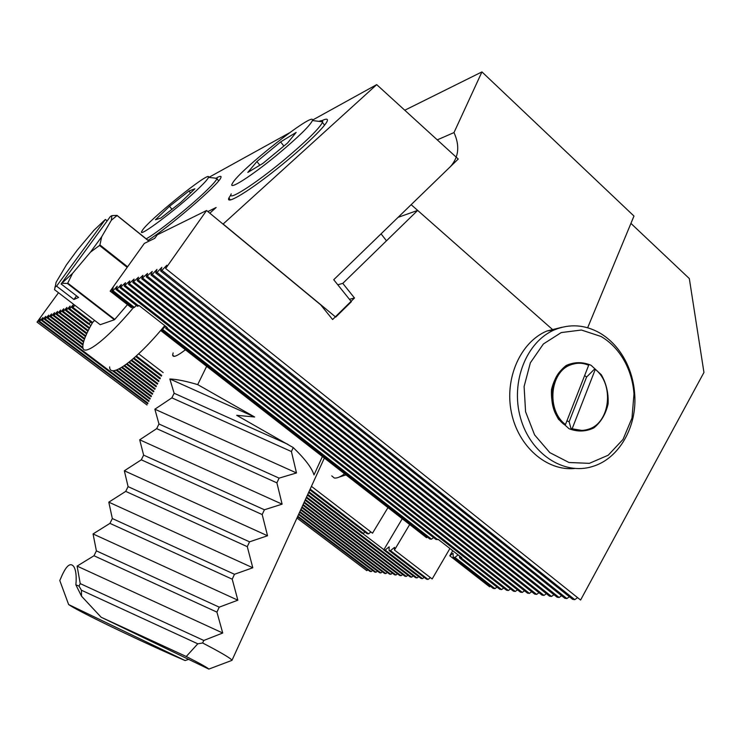 <?xml version="1.0" encoding="UTF-8"?>
<svg xmlns="http://www.w3.org/2000/svg" width="741" height="741" viewBox="0 0 741 741"><rect width="100%" height="100%" fill="white"/><g stroke="black" fill="none" stroke-linecap="round" stroke-linejoin="round"><path stroke-width="1.11" d="M216.946 177.645C220.262 175.932 221.578 175.923 220.883 177.608C219.558 183.768 168.559 227.737 147.931 240.39M321.927 120.626C326.383 118.532 328.124 118.708 327.17 121.163C324.762 127.498 298.855 151.84 272.021 172.727C245.151 193.697 225.699 204.822 228.867 198.032L230.923 194.753M154.165 238.621L155.267 237.639M207.851 211.565L216.122 207.508L209.814 213.186M223.032 224.115L376.706 84.631L458.253 159.019L333.728 279.728L351.364 301.707L335.729 317.102L223.161 224.051M208.814 177.395L289.351 132.898M312.498 120.107L376.706 84.631M437.273 139.873L453.992 132.574L481.946 71.905L633.972 216.048L587.65 327.754L630.924 223.393L689.325 278.56L703.95 372.454L580.592 600.043L165.66 268.511L206.572 210.509L157.287 234.814L154.776 238.315L144.338 243.409L110.168 291.148L131.398 307.691L132.139 306.922M206.572 210.509L320.723 304.866L332.607 319.538L354.494 297.993L342.787 283.368L417.674 210.407L553.416 330.319L411.162 204.664L450.463 166.577C458.799 157.073 459.976 145.745 453.992 132.574M404.771 110.233L481.946 71.905M278.394 153.813C298.642 136.807 309.979 125.711 312.424 120.533C316.388 109.455 238.834 170.532 232.507 183.268C227.135 191.558 251.634 176.089 278.394 153.813M256.914 161.538L247.809 172.421L262.972 163.344L287.619 142.939L296.15 132.407L280.635 141.911L256.914 161.538L259.85 165.206M319.01 121.367C321.761 120.237 322.983 120.394 322.678 121.83L322.465 122.45C318.88 128.98 306.079 141.485 284.053 159.982C254.459 184.602 226.894 201.969 231.201 193.873M280.635 141.911L283.877 146.033M199.718 187.39C205.072 182.193 208.008 178.85 208.508 177.358C211.889 168.967 146.792 221.457 142.096 230.821C135.473 240.371 179.044 207.693 199.718 187.39M188.946 191.021L169.513 206.304L155.462 219.762L160.825 218.049L180.813 202.358L194.892 188.788L188.946 191.021L190.548 192.975M214.816 178.081L216.974 178.738C216.103 180.637 212.871 184.333 207.258 189.826C191.197 205.692 157.537 232.674 146.097 238.917M169.513 206.304L171.977 209.295M601.062 336.488L581.398 330.023L561.252 332.57L543.394 343.963L530.361 362.803L524.1 386.524L525.582 411.774L534.594 434.902L549.803 452.621L568.977 462.504L589.382 463.338L608.231 455.206L623.051 439.376L631.99 418.054L633.981 394.045C633.203 383.004 630.387 372.686 625.543 363.099C619.485 351.419 611.325 342.546 601.062 336.488M569.023 428.696L558.482 419.239C553.258 410.227 550.933 400.325 551.517 389.534C553.99 379.244 558.881 371.232 566.198 365.489C574.386 361.821 582.667 361.756 591.059 365.276L601.331 374.779C606.379 383.662 608.63 393.378 608.102 403.919C605.768 414.024 601.034 422.018 593.902 427.881C585.835 431.753 577.545 432.022 569.023 428.696M562.067 327.253L546.867 331.032C520.497 342.036 504.315 378.327 511.392 412.422C518.228 446.573 546.738 471.276 574.627 468.497M599.71 332.931C610.63 339.387 619.3 348.816 625.728 361.228C630.878 371.417 633.87 382.375 634.694 394.101C637.26 426.733 619.041 458.762 592.504 466.497C563.855 475.666 530.38 453.788 520.506 417.896C510.271 382.134 526.453 341.462 554.703 329.745C569.959 323.622 584.964 324.678 599.71 332.931M56.575 286.156L105.379 219.456L93.95 230.275L77.055 250.375L66.394 264.908L56.075 282.358L55.251 286.804L56.575 286.156L73.924 299.484L78.602 297.447L61.086 283.951L72.581 273.355L90.495 252.125L101.693 236.768L111.354 220.225L111.872 215.64L110.353 216.529L61.086 283.951M148.96 241.158L117.022 215.381L149.052 241.112M117.013 215.492L148.922 241.177M127.193 267.362L99.516 245.484L99.924 244.919L127.6 266.797M55.251 286.804L54.519 289.666L100.211 324.706L114.392 319.751L67.375 283.47L67.746 283.099L114.772 319.408L127.48 304.634M117.022 215.381L111.872 215.64M111.354 220.225L117.004 215.548M99.924 244.919L101.693 236.768M90.495 252.125L99.516 245.484M67.746 283.099L72.581 273.355M62.457 283.284L67.375 283.47M55.14 286.545L54.908 287.656M92.588 322.492C86.123 333.774 82.862 341.805 82.816 346.593C82.27 358.014 105.898 340.582 133.306 307.793L134.38 307.404L112.984 290.713L111.919 291.157L133.269 307.802M109.612 366.878C109.714 379.429 136.4 360.293 164.743 325.614M346.01 474.916L339.424 477M331.746 475.879L334.265 477.991C336.822 478.427 340.249 477.028 344.565 473.786M105.379 219.456L107.167 220.892M76.545 295.863L73.924 299.484M566.93 420.823L569.116 421.759L571.033 428.631L572.219 428.576L595.282 369.398L594.078 369.537L586.585 377.049L584.668 375.492M572.219 428.576C577.684 430.762 583.121 430.975 588.53 429.187C610.232 422.981 614.493 384.153 595.282 369.398M571.033 428.631L581.75 430.391M575.794 363.47L569.579 364.97C548.636 371.945 545.117 410.431 564.299 424.593L565.485 424.528L588.669 365.257C582.685 362.71 576.72 362.562 570.765 364.831C549.794 371.806 546.274 410.347 565.485 424.528M569.116 421.759L586.585 377.049M208.823 669.095L101.119 617.225L186.241 656.498L197.791 643.809L202.617 642.975C221.448 652.775 231.229 658.564 231.97 660.361L208.823 669.095C207.61 667.724 200.089 663.519 186.241 656.498M101.119 617.225L81.501 596.162L75.878 584.862C76.656 576.285 75.971 570.218 73.822 566.643C70.284 561.9 65.875 565.902 60.614 578.665L59.78 580.499L68.626 604.545L70.339 605.675C83.362 613.909 149.089 645.263 185.13 660.555L188.64 659.379M75.878 584.862L79.028 586.085L81.417 590.225L197.791 643.809M322.409 456.53L313.999 474.925C311.97 468.108 305.06 458.994 293.26 447.592L236.703 415.303L254.645 416.998L197.699 384.616C186.093 381.161 176.812 379.281 169.846 378.975L174.135 393.258L171.875 397.852L154.869 409.208L158.972 423.991L156.684 428.641L139.706 439.802L143.624 455.113L141.309 459.818L124.349 470.785L128.082 486.624L125.729 491.385L108.797 502.166L112.336 518.543L109.955 523.368L93.051 533.937L96.395 550.869L93.987 555.75L77.11 566.105L80.241 583.612L79.028 586.085M197.699 384.616L206.646 366.323M173.116 352.883L172.653 355.087C173.061 357.82 177.312 356.041 185.407 349.78M202.617 642.975L203.784 640.465L222.726 633.009L216.928 612.131L219.234 607.157L237.852 600.182L232.211 579.184L234.48 574.284L252.792 567.773L247.29 546.663L249.541 541.828L267.538 535.762L262.194 514.56L264.407 509.78L282.108 504.158L276.893 482.854L279.088 478.13L296.493 472.953L291.417 451.547L293.26 447.592M185.13 660.555L68.626 604.545M171.875 397.852L291.417 451.547M154.869 409.208L296.493 472.953M158.972 423.991L279.088 478.13M156.684 428.641L276.893 482.854M139.706 439.802L282.108 504.158M143.624 455.113L264.407 509.78M141.309 459.818L262.194 514.56M124.349 470.785L267.538 535.762M128.082 486.624L249.541 541.828M125.729 491.385L247.29 546.663M108.797 502.166L252.792 567.773M112.336 518.543L234.48 574.284M109.955 523.368L232.211 579.184M93.051 533.937L237.852 600.182M96.395 550.869L219.234 607.157M93.987 555.75L216.928 612.131M77.11 566.105L222.726 633.009M80.241 583.612L203.784 640.465M81.417 590.225L81.501 596.162M174.135 393.258L287.925 444.341M169.846 378.975L254.645 416.998M387.969 507.604L372.501 533.187L311.433 486.346M163.159 372.593L138.678 353.818M160.658 330.486L426.557 537.679L427.335 537.058M458.095 554.907L454.9 557.399L494.951 588.641L493.191 588.4L453.196 557.223L453.057 553.231L449.787 555.778L489.616 586.807L490.394 586.224M454.9 557.399L453.196 557.223M433.559 537.549L431.521 539.17L429.863 539.031L161.334 329.689M431.521 539.17L162.492 329.328L161.353 329.662M437.811 539.698L166.91 328.022L165.725 328.374L436.125 539.559L438.227 539.374L461.745 557.751L461.328 558.075L501.62 589.558L499.832 589.317L459.605 557.899L459.522 556.019M461.328 558.075L459.605 557.899M137.456 306.292L138.586 305.885L117.022 289.036L115.939 289.49L137.456 306.292M121.144 287.323L508.4 590.494L506.585 590.244L120.033 287.786L125.516 282.692L124.21 286.045L129.758 280.904L128.452 284.275L134.084 279.079L132.787 282.478L138.484 277.217L137.196 280.644L142.976 275.319L141.698 278.764L147.552 273.392L146.283 276.856L152.22 271.419L150.96 274.911L152.22 274.392L156.972 269.409L155.721 272.929L157.009 272.392L161.825 267.362L160.584 270.91L161.899 270.363L166.781 265.269L165.66 268.511M125.331 285.581L515.291 591.448L513.439 591.188L124.21 286.045M129.601 283.803L522.294 592.411L520.414 592.152L128.452 284.275M133.954 281.988L529.417 593.393L527.509 593.133L132.787 282.478M138.391 280.144L536.66 594.393L534.715 594.125L137.196 280.644M142.911 278.264L544.024 595.412L542.051 595.134L141.698 278.764M147.515 276.347L551.517 596.44L549.507 596.162L146.283 276.856M152.22 274.392L559.14 597.496L557.093 597.209L150.96 274.911M157.009 272.392L566.893 598.561L564.809 598.274L155.721 272.929M161.899 270.363L574.784 599.654L572.663 599.358L160.584 270.91M297.808 516.19L371.222 571.58L369.944 571.404L297.53 516.783M147.959 403.132L39.505 321.298L38.764 321.603L147.663 403.743M298.836 513.93L376.03 572.247L374.742 572.071L298.558 514.532M149.117 400.816L42.311 320.131L41.561 320.445L148.802 401.437M299.883 511.623L380.911 572.923L379.605 572.737L299.605 512.244M150.284 398.463L113.503 370.639M82.89 347.483L45.164 318.945L44.395 319.26L83.233 348.631M149.969 399.093L112.187 370.519M300.957 509.289L385.857 573.599L384.533 573.423L300.67 509.919M151.479 396.074L116.865 369.861M83.02 344.222L48.054 317.741L47.276 318.065L82.899 345.028M151.155 396.713L116.059 370.139M302.041 506.918L390.877 574.294L389.534 574.108L301.744 507.548M152.683 393.638L119.644 368.583M83.724 341.342L50.999 316.518L50.203 316.842L83.511 342.092M152.359 394.295L118.931 368.944M303.143 504.501L395.963 574.997L394.601 574.803L302.847 505.149M153.915 391.165L122.219 367.091M84.669 338.572L53.982 315.277L53.176 315.601L84.4 339.304M153.582 391.832L121.543 367.508M304.264 502.046L401.122 575.701L399.742 575.516L303.958 502.704M155.165 388.655L124.673 365.47M85.752 335.868L57.011 314.008L56.196 314.351L85.447 336.59M154.832 389.331L124.025 365.915M305.403 499.545L406.355 576.424L404.957 576.239L305.097 500.212M156.434 386.098L127.072 363.738M86.956 333.191L60.095 312.73L59.261 313.072L86.623 333.904M156.092 386.783L126.433 364.202M306.561 497.007L411.672 577.156L410.245 576.961L306.255 497.683M157.731 383.505L129.416 361.914M88.253 330.514L63.226 311.424L62.383 311.776L87.901 331.227M157.379 384.199L128.795 362.405M307.747 494.423L417.053 577.906L415.608 577.702L307.432 495.118M159.046 380.855L131.741 360.006M89.633 327.846L66.403 310.099L65.551 310.46L89.253 328.559M158.694 381.569L131.129 360.524M389.053 550.48L426.584 579.212L428.066 579.425L390.479 550.628L389.053 550.48L389.155 546.83L385.144 550.072L422.518 578.656L421.055 578.452L383.736 549.924L402.243 518.728M385.144 550.072L383.736 549.924M365.007 532.075L363.377 533.418L361.997 533.307L308.627 492.496M363.377 533.418L308.941 491.792M160.38 378.169L134.047 358.023M160.028 378.892L133.436 358.561M88.29 324.049L89.198 323.715L69.635 308.756L68.765 309.117L88.29 324.049M370.898 531.964L368.583 533.863L367.193 533.742L309.84 489.829M368.583 533.863L310.164 489.116M161.742 375.428L136.344 355.976M161.381 376.159L135.733 356.523M91.699 322.817L92.625 322.483L72.924 307.395L72.034 307.756L91.699 322.817M296.965 518.024L366.804 570.663L367.842 569.82M574.784 599.654L577.582 597.635M566.893 598.561L569.394 596.746M559.14 597.496L561.585 595.708M551.517 596.44L553.916 594.69M544.024 595.412L546.376 593.689M536.66 594.393L538.966 592.698M529.417 593.393L531.677 591.726M522.294 592.411L524.508 590.772M515.291 591.448L517.459 589.836M508.4 590.494L510.53 588.91M501.62 589.558L503.713 588.002M494.951 588.641L496.998 587.104M449.917 548.507L432.17 578.971L394.462 550.044L394.527 547.377L390.479 550.628M428.066 579.425L430.401 577.61M422.518 578.656L424.167 577.369M417.053 577.906L418.674 576.637M411.672 577.156L413.265 575.905M406.355 576.424L407.921 575.192M401.122 575.701L402.669 574.488M395.963 574.997L397.482 573.793M390.877 574.294L392.369 573.108M385.857 573.599L387.33 572.432M380.911 572.923L382.356 571.765M376.03 572.247L377.447 571.107M371.222 571.58L372.612 570.459M58.502 292.714L37.05 322.113L147.024 405.003M409.68 524.526L394.462 550.044M449.787 555.778L452.732 550.711M383.745 549.59L362.497 533.344M92.625 322.483L94.589 320.399M89.198 323.715L90.745 322.076M90.828 325.614L88.614 323.928M138.586 305.885L138.984 305.477L167.309 327.615L166.91 328.022M165.539 326.235L162.492 329.328M165.725 328.374L166.234 326.772M134.38 307.404L136.307 305.394M72.924 307.395L74.878 305.283M37.05 322.113L40.144 318.75L38.764 321.603M39.505 321.298L42.932 317.574L41.561 320.445M42.311 320.131L45.775 316.37L44.395 319.26M45.164 318.945L48.656 315.157L47.276 318.065M48.054 317.741L51.583 313.915L50.203 316.842M50.999 316.518L54.556 312.665L53.176 315.601M53.982 315.277L57.576 311.387L56.196 314.351M57.011 314.008L60.642 310.099L59.261 313.072M60.095 312.73L63.754 308.775L62.383 311.776M63.226 311.424L66.922 307.441L65.551 310.46M66.403 310.099L70.136 306.079L68.765 309.117M69.635 308.756L73.405 304.699L72.034 307.756M110.168 291.148L113.243 287.879L111.919 291.157M112.984 290.713L117.263 286.183L115.939 289.49M117.022 289.036L121.348 284.451L120.033 287.786M417.674 210.407L398.084 217.345M342.787 283.368L337.794 284.794M354.494 297.993L349.428 299.299M228.867 198.032L230.451 199.977M324.567 125.164L322.465 122.45M381.059 233.85L386.487 240.788M312.424 120.533L322.678 121.83M218.678 180.841L216.974 178.738M208.508 177.358L217.122 178.349M546.867 331.032L554.703 329.745M625.543 363.099L625.728 361.228M633.981 394.045L634.694 394.101M569.579 364.97L570.765 364.831M324.354 458.04L231.97 660.361M174.237 356.356L172.634 355.115"/></g></svg>
